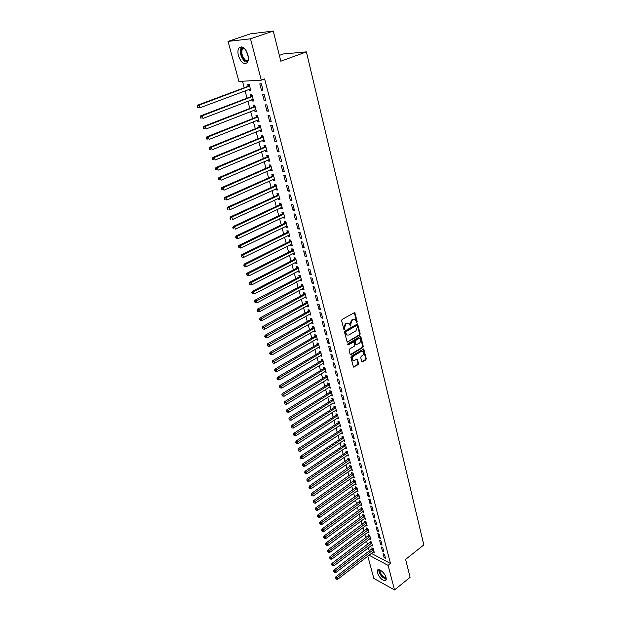 <?xml version="1.0" encoding="UTF-8"?>
<svg xmlns="http://www.w3.org/2000/svg" width="621" height="621" viewBox="0 0 621 621"><rect width="100%" height="100%" fill="white"/><g stroke="black" fill="none" stroke-linecap="round" stroke-linejoin="round"><path stroke-width="0.93" d="M356.865 322.454L357.184 321.608L354.785 312.464L342.07 319.419L341.604 320.638L344.003 329.704L344.764 328.866L344.484 327.733L345.975 323.844L346.984 323.254L348.971 323.308L350.679 326.072L350.725 324.092L352.208 320.219L353.209 319.644L355.158 319.691L356.865 322.454M356.299 322.268L356.57 321.461L354.265 312.402M343.863 329.534L343.871 327.57L344.484 327.733M350.112 325.885L350.112 323.937L350.725 324.092M377.335 572.826L377.389 570.303C378.577 567.641 385.028 573.043 386.076 577.615L386.014 580.107C383.041 581.279 380.145 578.857 377.335 572.826M238.441 55.727C237.633 52.451 237.781 49.897 238.906 48.058C242.19 45.473 245.186 47.739 247.888 54.85C248.679 58.102 248.524 60.633 247.414 62.442C244.123 65.026 241.134 62.791 238.441 55.727M361.709 361.507L362.555 361.896L365.816 359.885L366.274 358.697L363.743 348.971L351.331 356.136L350.873 357.339L353.473 367.104L358.1 364.651L358.55 363.456L357.323 359.07L354.715 360.281L353.046 360.258C351.967 358.822 352.169 357.409 353.644 356.019L361.414 351.292L363.037 351.315C364.116 352.736 363.922 354.149 362.462 355.538L361.174 356.322L360.723 357.517L361.709 361.507M371.358 553.381L390.469 563.48L264.631 78.937L261.301 80.179L238.922 81.421L228.054 41.39L250.488 38.805L261.301 80.179M390.469 563.48L388.094 565.358L394.521 589.95L373.842 578.423L367.795 556.129M228.054 41.39L250.457 33.845L273.256 31.05L280.816 61.215L306.394 51.9L423.832 544.912L405.614 559.397L410.101 577.305L394.521 589.95M273.256 31.05L250.488 38.805M359.738 335.099L360.196 333.896L357.595 323.914L344.981 330.931L344.508 332.15L347.193 342.179L359.738 335.099L359.124 334.936L359.582 333.741L357.083 323.851M360.941 336.924L363.254 346.378L362.796 347.566L350.981 354.731L350.112 354.335L349.087 350.275L349.553 349.064L354.389 346.161L354.847 344.958L353.931 341.861L348.265 344.865L347.822 344.857L347.977 343.731L360.087 336.512L360.941 336.924L360.327 336.761L362.641 346.207L363.254 346.378M306.394 51.9L283.269 53.973L279.349 55.385M382.404 551.068L383.832 551.813L382.784 547.807L381.348 547.07L382.404 551.068L383.429 550.276M371.443 545.385L372.53 545.952L371.467 541.986L370.077 541.271L370.364 542.343M378.888 537.67L380.316 538.399L379.252 534.332L377.816 533.61L378.888 537.67L379.92 536.878M367.865 532.104L368.983 532.671L367.904 528.65L366.506 527.951L366.801 529.038M375.317 524.07L376.753 524.776L375.674 520.646L374.23 519.948L375.317 524.07L376.365 523.286M364.224 518.628L365.381 519.195L364.286 515.112L362.889 514.429L363.184 515.531M371.692 510.26L373.136 510.943L372.033 506.752L370.59 506.076L371.692 510.26L372.747 509.476M360.522 504.943L361.725 505.517L360.615 501.372L359.21 500.705L359.512 501.822M368.012 496.233L369.456 496.901L368.346 492.639L366.895 491.979L368.012 496.233L369.084 495.457M356.772 491.048L358.014 491.622L356.889 487.415L355.476 486.771L355.779 487.912M364.271 481.989L365.722 482.633L364.589 478.31L363.138 477.673L364.271 481.989L365.35 481.221M352.953 476.944L354.242 477.518L353.101 473.249L351.688 472.62L351.998 473.776M360.475 467.52L361.934 468.149L360.785 463.755L359.326 463.134L360.475 467.52L361.569 466.759M349.072 462.622L350.415 463.196L349.258 458.857L347.838 458.251L348.148 459.424M356.617 452.818L358.076 453.423L356.912 448.967L355.445 448.37L356.617 452.818L357.719 452.065M345.136 448.075L346.526 448.649L345.346 444.24L343.925 443.658L344.244 444.846M352.697 437.89L354.164 438.473L352.976 433.939L351.509 433.365L352.697 437.89L353.815 437.137M342.055 432.705L341.154 433.311L342.575 433.869L341.379 429.39L339.951 428.832L340.277 430.043M348.715 422.715L350.19 423.274L348.979 418.67L347.512 418.119L348.715 422.715L349.848 421.97M337.118 418.243L338.569 418.857L337.35 414.308L335.922 413.772L336.248 414.999M344.671 407.298L346.145 407.834L344.919 403.145L343.444 402.618L344.671 407.298L345.812 406.561M333.027 402.959L334.486 403.611L333.252 398.985L331.816 398.472L332.157 399.722M340.556 391.626L342.039 392.13L340.789 387.372L339.307 386.875L340.556 391.626L341.713 390.896M328.866 387.434L330.349 388.109L329.091 383.413L327.655 382.924L327.997 384.189M336.372 375.689L337.863 376.179L336.59 371.342L335.107 370.861L336.372 375.689L337.545 374.975M324.636 371.653L326.141 372.359L324.861 367.578L323.417 367.12L323.766 368.408M332.126 359.497L333.609 359.955L332.328 355.033L330.838 354.583L332.126 359.497L333.306 358.783M320.335 355.608L321.857 356.345L320.56 351.494L319.116 351.059L319.466 352.363M327.803 343.033L329.293 343.46L327.989 338.453L326.491 338.034L327.803 343.033L328.998 342.326M315.965 339.307L317.51 340.067L316.19 335.138L314.738 334.727L315.095 336.062M323.409 326.281L324.907 326.685L323.572 321.593L322.074 321.204L323.409 326.281L324.62 325.59M311.525 322.726L313.085 323.525L311.75 318.503L310.29 318.123L310.655 319.481M318.938 309.25L320.436 309.623L319.085 304.445L317.579 304.088L318.938 309.25L320.164 308.567M307.007 305.866L308.59 306.696L307.224 301.596L305.773 301.247L306.137 302.621M314.389 291.924L315.895 292.266L314.521 287.003L313.007 286.669L314.389 291.924L315.631 291.249M302.411 288.718L302.559 289.254L304.018 289.588L302.629 284.395L301.169 284.076L301.542 285.474M309.763 274.303L311.276 274.606L309.871 269.25L308.358 268.955L309.763 274.303L311.02 273.636M297.738 271.276L297.901 271.882L299.369 272.177L297.956 266.898L296.489 266.611L296.877 268.039M305.058 256.364L306.572 256.636L305.144 251.187L303.63 250.923L305.058 256.364L306.332 255.712M292.988 253.531L293.166 254.206L294.633 254.478L293.197 249.106L291.73 248.85L292.118 250.294M300.269 238.115L301.783 238.355L300.331 232.805L298.817 232.572L300.269 238.115L301.55 237.47M288.152 235.483L288.354 236.228L289.821 236.461L288.361 230.996L286.886 230.771L287.282 232.246M295.394 219.531L296.916 219.741L295.433 214.09L293.912 213.896L295.394 219.531L296.691 218.903M283.23 217.109L283.448 217.932L284.923 218.126L283.432 212.568L281.965 212.382L282.361 213.88M290.426 200.622L291.955 200.793L290.449 195.041L288.92 194.885L290.426 200.622L291.746 200.009M278.224 198.417L278.464 199.31L279.939 199.473L278.425 193.814L276.95 193.659L277.354 195.188M285.373 181.371L286.902 181.495L285.373 175.642L283.844 175.526L285.373 181.371L286.708 180.765M273.124 179.384L273.38 180.362L274.862 180.486L273.318 174.718L271.843 174.61L272.262 176.162M280.226 161.763L281.763 161.848L280.195 155.887L278.666 155.809L280.226 161.763L281.585 161.173M267.93 160.008L268.218 161.064L269.693 161.149L268.125 155.281L266.642 155.211L267.069 156.795M274.987 141.79L276.524 141.836L274.932 135.758L273.395 135.727L274.987 141.79L276.361 141.215M262.644 140.276L262.955 141.417L264.437 141.464L262.838 135.494L261.356 135.456L261.783 137.07M269.646 121.444L271.183 121.452L269.568 115.258L268.031 115.273L269.646 121.444L271.035 120.885M257.265 120.187L257.591 121.413L259.073 121.421L257.451 115.335L255.961 115.343L256.403 116.981M264.212 100.718L265.749 100.68L264.096 94.369L262.559 94.423L264.212 100.718L265.617 100.175M251.777 99.717L252.134 101.037L253.616 100.998L251.963 94.803L250.473 94.85L250.923 96.527M242.477 81.219L244.239 87.763M245.062 90.821L247.042 98.157M247.872 101.215L249.821 108.45M250.651 111.516L252.576 118.65M253.407 121.724L255.301 128.757M256.131 131.838L258.01 138.778M258.841 141.86L260.688 148.698M261.519 151.788L263.343 158.534M264.173 161.631L265.967 168.283M266.805 171.38L268.575 177.94M269.413 181.037L271.16 187.511M271.998 190.616L273.721 196.997M274.56 200.109L276.26 206.405M277.098 209.518L278.775 215.72M279.613 218.84L281.266 224.965M282.105 228.078L283.735 234.117M284.581 237.238L286.188 243.199M287.026 246.32L288.618 252.196M289.456 255.324L291.024 261.123M291.87 264.251L293.407 269.964M294.253 273.093L295.775 278.736M296.621 281.872L298.127 287.43M298.973 290.566L300.448 296.054M301.294 299.19L302.753 304.6M303.607 307.737L305.043 313.077M305.889 316.221L307.31 321.484M308.163 324.628L309.561 329.821M310.407 332.965L311.796 338.088M312.642 341.232L314.009 346.285M314.855 349.429L316.198 354.42M317.052 357.564L318.379 362.485M319.225 365.629L320.537 370.481M321.383 373.625L322.679 378.414M323.525 381.558L324.799 386.285M325.645 389.429L326.902 394.087M327.756 397.238L328.998 401.834M329.844 404.977L331.071 409.511M331.917 412.662L333.128 417.133M333.974 420.277L335.161 424.694M336.015 427.838L337.187 432.193M338.034 435.337L339.198 439.637M340.044 442.781L341.185 447.019M342.039 450.163L343.165 454.339M344.011 457.483L345.129 461.605M345.975 464.749L347.069 468.816M347.923 471.96L349.002 475.973M349.848 479.117L350.919 483.076M351.765 486.22L352.821 490.124M353.667 493.26L354.707 497.111M355.554 500.254L356.578 504.05M357.424 507.194L358.441 510.936M359.287 514.079L360.281 517.774M361.127 520.91L362.113 524.559M362.959 527.695L363.929 531.289M364.775 534.425L365.73 537.972M366.576 541.101L367.523 544.601M368.369 547.738L369.301 551.184M248.998 89.339L249.363 90.713L250.853 90.65L249.184 84.394L247.694 84.464L248.144 86.156M261.449 90.208L262.993 90.146L261.325 83.781L259.788 83.858L261.449 90.208L262.869 89.672M254.532 109.995L254.874 111.275L256.357 111.26L254.719 105.112L253.228 105.143L253.679 106.804M266.945 111.136L268.482 111.112L266.844 104.864L265.307 104.895L266.945 111.136L268.342 110.577M259.966 130.278L260.284 131.466L261.767 131.489L260.152 125.458L258.67 125.442L259.104 127.072M272.332 131.668L273.869 131.691L272.262 125.558L270.725 125.543L272.332 131.668L273.714 131.101M265.299 150.189L265.594 151.291L267.077 151.353L265.493 145.43L264.01 145.376L264.437 146.975M277.618 151.819L279.155 151.889L277.579 145.873L276.042 145.811L277.618 151.819L278.984 151.237M270.539 169.735L270.81 170.759L272.293 170.86L270.733 165.046L269.258 164.953L269.677 166.521M282.811 171.606L284.34 171.714L282.796 165.807L281.266 165.714L282.811 171.606L284.154 171.016M275.685 188.939L275.934 189.879L277.408 190.018L275.879 184.305L274.404 184.181L274.816 185.718M287.911 191.043L289.44 191.19L287.919 185.384L286.39 185.244L287.911 191.043L289.239 190.43M280.739 207.802L280.964 208.664L282.439 208.842L280.94 203.23L279.466 203.059L279.869 204.573M292.918 210.123L294.447 210.309L292.949 204.604L291.428 204.433L292.918 210.123L294.23 209.502M285.699 226.339L285.908 227.123L287.383 227.333L285.908 221.821L284.434 221.619L284.837 223.102M297.839 228.862L299.361 229.087L297.894 223.49L296.372 223.281L297.839 228.862L299.136 228.233M290.581 244.55L290.768 245.256L292.235 245.505L290.791 240.086L289.324 239.846L289.712 241.313M302.675 247.282L304.189 247.538L302.745 242.035L301.232 241.786L302.675 247.282L303.948 246.63M295.379 262.442L295.549 263.087L297.009 263.366L295.588 258.041L294.121 257.769L294.509 259.205M307.418 265.369L308.932 265.664L307.519 260.261L306.006 259.974L307.418 265.369L308.684 264.717M300.09 280.032L300.238 280.607L301.705 280.917L300.3 275.685L298.841 275.382L299.221 276.795M312.084 283.153L313.597 283.471L312.208 278.161L310.694 277.851L312.084 283.153L313.333 282.485M304.725 297.327L306.316 298.181L304.942 293.034L303.483 292.693L303.855 294.082M316.671 300.626L318.177 300.983L316.811 295.759L315.305 295.417L316.671 300.626L317.905 299.943M309.274 314.327L310.849 315.142L309.499 310.081L308.039 309.716L308.404 311.082M321.181 317.805L322.679 318.193L321.336 313.062L319.838 312.681L321.181 317.805L322.4 317.114M313.752 331.047L315.305 331.831L313.978 326.856L312.526 326.46L312.883 327.803M325.614 334.696L327.112 335.107L325.792 330.061L324.294 329.658L325.614 334.696L326.817 333.997M318.162 347.488L319.691 348.241L318.387 343.343L316.935 342.924L317.292 344.244M329.968 351.3L331.467 351.742L330.162 346.782L328.672 346.347L329.968 351.3L331.164 350.593M322.493 363.665L324.007 364.387L322.718 359.567L321.274 359.117L321.624 360.421M334.261 367.632L335.744 368.098L334.471 363.223L332.98 362.757L334.261 367.632L335.433 366.91M326.755 379.578L328.253 380.262L326.988 375.526L325.544 375.053L325.885 376.334M338.476 383.693L339.959 384.189L338.701 379.392L337.219 378.903L338.476 383.693L339.633 382.971M330.954 395.228L332.429 395.887L331.179 391.23L329.743 390.725L330.085 391.983M342.621 399.489L344.096 400.017L342.862 395.298L341.387 394.777L342.621 399.489L343.77 398.76M335.076 410.636L336.535 411.265L335.309 406.677L333.881 406.15L334.207 407.392M346.697 415.038L348.171 415.581L346.96 410.939L345.486 410.403L346.697 415.038L347.838 414.3M339.144 425.796L340.58 426.394L339.376 421.884L337.948 421.333L338.274 422.552M350.718 430.33L352.185 430.904L350.989 426.332L349.514 425.773L350.718 430.33L351.835 429.585M343.141 440.716L344.562 441.29L343.374 436.842L341.946 436.276L342.272 437.479M354.661 445.381L356.128 445.979L354.948 441.484L353.489 440.894L354.661 445.381L355.779 444.628M347.116 455.379L348.482 455.954L347.31 451.576L345.889 450.986L346.207 452.166M358.55 460.2L360.009 460.813L358.853 456.388L357.393 455.783L358.55 460.2L359.652 459.439M351.02 469.81L352.332 470.384L351.183 466.076L349.77 465.463L350.081 466.627M362.377 474.778L363.836 475.422L362.695 471.06L361.236 470.431L362.377 474.778L363.471 474.017M354.87 484.023L356.136 484.597L355.002 480.359L353.59 479.723L353.892 480.871M366.149 489.138L367.601 489.798L366.475 485.506L365.024 484.854L366.149 489.138L367.221 488.362M358.651 498.026L359.877 498.593L358.759 494.417L357.354 493.765L357.649 494.89M369.86 503.274L371.304 503.949L370.194 499.726L368.75 499.051L369.86 503.274L370.923 502.498M362.377 511.813L363.557 512.379L362.462 508.265L361.057 507.598L361.352 508.708M373.508 517.192L374.952 517.883L373.865 513.73L372.421 513.039L373.508 517.192L374.564 516.408M366.048 525.389L367.19 525.956L366.103 521.904L364.706 521.221L365.001 522.308M377.11 530.893L378.546 531.615L377.475 527.516L376.031 526.81L377.11 530.893L378.15 530.109M369.658 538.772L370.76 539.338L369.697 535.341L368.3 534.634L368.587 535.713M380.65 544.4L382.078 545.129L381.022 541.093L379.594 540.371L380.65 544.4L381.682 543.6M373.221 551.953L374.284 552.511L373.229 548.584L371.839 547.854L372.126 548.917M384.143 557.697L385.563 558.442L384.523 554.468L383.095 553.722L384.143 557.697L385.16 556.897M369.006 555.19L388.094 565.358M249.363 90.713L250.729 90.192M252.134 101.037L253.492 100.517M254.874 111.275L256.225 110.748M257.591 121.413L258.934 120.878M260.284 131.466L261.612 130.922M262.955 141.417L264.274 140.866M265.594 151.291L266.906 150.732M268.218 161.064L269.522 160.497M270.81 170.759L272.107 170.185M273.38 180.362L274.676 179.779M275.934 189.879L277.214 189.296M278.464 199.31L279.737 198.72M280.964 208.664L282.229 208.066M283.448 217.932L284.705 217.327M285.908 227.123L287.158 226.51M288.354 236.228L289.596 235.615M290.768 245.256L292.01 244.643M293.166 254.206L294.401 253.585M295.549 263.087L296.768 262.458M297.901 271.882L299.12 271.245M300.238 280.607L301.449 279.97M302.559 289.254L303.754 288.61M304.857 297.832L306.052 297.187M307.139 306.339L308.319 305.687M309.398 314.769L310.57 314.117M311.633 323.137L312.805 322.47M313.861 331.428L315.026 330.76M316.058 339.656L317.222 338.981M318.247 347.814L319.396 347.139M320.413 355.903L321.562 355.22M322.563 363.929L323.704 363.246M324.698 371.886L325.831 371.203M326.809 379.78L327.935 379.089M328.913 387.613L330.03 386.922M330.993 395.383L332.103 394.684M333.058 403.091L293.477 428.048L291.971 427.861L291.179 426.844L291.971 427.861M335.107 410.729L295.759 435.841L294.261 435.663L293.469 434.646L294.261 435.663M337.133 418.321L338.173 417.646M339.151 425.843L340.129 425.199M354.257 319.365L353.209 319.644M350.112 323.937L351.595 320.071L352.596 319.489M348.063 322.974L346.984 323.254M343.871 327.57L345.361 323.688L346.371 323.099M347.822 342.194L347.209 342.024L359.124 334.936M357.145 325.769L356.547 325.466L346.006 331.645L345.68 332.499L346.782 334.983L348.785 335.03L355.965 330.791L357.44 326.949L357.145 325.769M347.061 335.154L345.369 333.516L345.4 331.482L355.934 325.311M350.981 354.731L350.376 354.552L362.19 347.395L362.641 346.207M353.566 341.76L352.705 341.682L347.682 344.678L348.265 344.865M359.373 343.165C360.855 341.76 361.042 340.339 359.939 338.887L358.309 338.864L355.561 340.502L355.103 341.705L356.012 344.802L359.373 343.165M359.163 338.616L358.309 338.864M355.763 344.733L354.49 341.534L354.948 340.339L357.704 338.693M362.284 351.044L361.414 351.292M353.194 360.351L352.441 360.071C351.362 358.643 351.564 357.23 353.038 355.841L360.801 351.121M354.102 367.112L353.496 366.926L357.494 364.465L357.944 363.269L356.827 359.008M362.555 361.896L361.942 361.717L365.21 359.706L365.66 358.519L363.246 348.909M249.603 89.114L250.473 89.214M249.324 84.937L247.756 86.451L197.641 105.159L199.069 105.128L199.853 107.806L250.403 88.966M249.634 86.078L199.069 105.128L197.167 106.377L197.478 107.449L198.052 107.441L197.734 106.37M198.052 107.441L199.853 107.806L198.425 107.829L197.478 107.449M197.167 106.377L197.641 105.159M252.452 99.461L253.228 99.546M252.095 95.308L250.535 96.822L200.762 115.809L202.19 115.801L202.966 118.448L253.174 99.329M252.413 96.48L202.19 115.801L200.288 117.035L200.599 118.091L201.173 118.091L200.862 117.027M201.173 118.091L200.599 118.091M200.288 117.035L200.762 115.809M255.262 109.707L255.968 109.785M254.843 105.586L253.29 107.099L203.851 126.35L205.279 126.366L206.048 128.997L255.922 109.606M255.161 106.773L205.279 126.366L203.385 127.584L203.696 128.632L204.262 128.64L203.96 127.592M204.262 128.64L203.696 128.632M203.385 127.584L203.851 126.35M247.833 61.681L245.124 60.951C241.064 58.234 239.45 48.438 242.92 47.289M243.525 47.685L242.524 48.539C241.002 52.669 242.019 56.596 245.567 60.322L248.074 60.998M241.67 46.831L241.29 47.289C239.419 52.405 240.676 57.279 245.07 61.906M386.262 578.702L382.435 576.63C380.068 573.951 379.105 571.677 379.532 569.814M380.052 570.024C379.78 571.778 380.689 573.835 382.784 576.203L386.192 578.128M378.841 569.659C378.701 571.856 379.858 574.309 382.303 577.033L386.239 579.424M258.057 119.869L258.678 119.923M257.568 115.762L256.023 117.284L206.909 136.799L208.345 136.837L209.098 139.438L258.639 119.783M257.886 116.981L208.345 136.837L206.451 138.033L206.754 139.073L207.329 139.088L207.026 138.048M207.329 139.088L206.754 139.073M206.451 138.033L206.909 136.799M260.82 129.929L261.363 129.975M260.261 125.853L258.724 127.375L209.945 147.146L211.373 147.208L212.126 149.785L261.332 129.867M260.595 127.088L211.373 147.208L209.487 148.388L209.789 149.413L210.364 149.444L210.061 148.411M210.364 149.444L209.789 149.413M209.487 148.388L209.945 147.146M263.265 137.109L214.377 157.478L215.122 160.032L264.026 139.935M262.931 135.852L261.41 137.373L212.949 157.392L214.377 157.478L212.498 158.642L212.793 159.659L213.368 159.698L213.065 158.673M263.56 139.896L264.003 139.857M213.368 159.698L212.793 159.659M212.498 158.642L212.949 157.392M266.277 149.777L266.665 149.801M265.578 145.756L264.065 147.278L215.922 167.546L217.35 167.647L218.087 170.177L266.65 149.762M265.92 147.03L217.35 167.647L215.479 168.796L215.774 169.805L216.341 169.851L216.046 168.842M216.341 169.851L215.774 169.805M215.479 168.796L215.922 167.546M268.202 155.568L266.696 157.097L218.871 177.606L220.3 177.73L221.029 180.237L269.273 159.574M268.551 156.872L220.3 177.73L218.429 178.864L218.724 179.865L219.291 179.911L219.003 178.91M219.291 179.911L218.724 179.865M218.429 178.864L218.871 177.606M270.803 165.295L269.304 166.824L221.79 187.573L223.218 187.713L223.94 190.197L271.874 169.292M271.152 166.614L223.218 187.713L221.355 188.831L221.643 189.824L222.217 189.879L221.922 188.885M222.217 189.879L221.643 189.824M221.355 188.831L221.79 187.573M273.38 174.936L271.889 176.465L224.678 197.439L226.106 197.61L226.828 200.063L274.443 178.933M273.737 176.279L226.106 197.61L224.251 198.704L224.538 199.69L225.113 199.76L224.825 198.774M225.113 199.76L224.538 199.69M224.251 198.704L224.678 197.439M275.934 184.491L274.451 186.021L227.55 207.22L228.97 207.406L229.685 209.844L276.997 188.481M276.298 185.85L228.97 207.406L227.123 208.493L227.41 209.463L227.977 209.541L227.69 208.563M227.977 209.541L227.41 209.463M227.123 208.493L227.55 207.22M278.464 193.962L276.997 195.499L230.383 216.915L231.812 217.117L232.518 219.531L279.528 197.952M278.829 195.343L231.812 217.117L229.964 218.188L230.818 219.236L230.538 218.274M230.818 219.236L230.251 219.151M229.964 218.188L230.383 216.915M280.971 203.354L279.512 204.883L233.201 226.518L234.629 226.743L235.328 229.133L282.035 207.329M281.344 204.751L234.629 226.743L232.782 227.798L233.636 228.839L233.356 227.884M233.636 228.839L233.069 228.753M232.782 227.798L233.201 226.518M283.455 212.654L282.004 214.191L235.988 236.034L237.416 236.275L238.107 238.65L284.519 216.628M283.836 214.074L237.416 236.275L235.576 237.315L236.422 238.363L236.151 237.416M238.107 238.65L236.422 238.363M235.576 237.315L235.988 236.034M285.924 221.876L284.48 223.413L238.751 245.466L240.18 245.73L240.863 248.074L286.987 225.85M286.304 223.312L240.18 245.73L238.348 246.747L239.194 247.795L238.914 246.855M240.863 248.074L239.194 247.795M238.348 246.747L238.751 245.466M288.369 231.02L286.933 232.557L241.491 254.812L242.912 255.091L243.595 257.42L289.425 234.986M288.757 232.471L242.912 255.091L241.088 256.1L241.934 257.141L241.654 256.209M243.595 257.42L241.934 257.141M241.088 256.1L241.491 254.812M290.783 240.086L289.363 241.623L244.2 264.072L245.629 264.367L246.304 266.673L291.847 244.045M291.179 241.553L245.629 264.367L243.805 265.361L244.643 266.409L244.379 265.485M246.304 266.673L244.643 266.409M243.805 265.361L244.2 264.072M293.166 249.099L291.769 250.605L246.894 273.248L248.315 273.566L248.982 275.848L294.245 253.026M293.586 250.558L246.498 274.544L247.337 275.584L247.073 274.668M248.982 275.848L247.337 275.584M246.498 274.544L246.894 273.248M295.526 258.025L294.16 259.516L249.557 282.345L250.977 282.679L251.645 284.946L296.628 261.93M295.969 259.477L249.168 283.65L250.007 284.682L249.735 283.781M251.645 284.946L250.007 284.682M249.168 283.65L249.557 282.345M297.87 266.883L296.527 268.35L252.204 291.365L253.616 291.715L254.276 293.958L298.988 270.756M298.336 268.326L251.815 292.67L252.646 293.702L252.382 292.809M254.276 293.958L252.646 293.702M251.815 292.67L252.204 291.365M300.191 275.662L298.872 277.106L254.82 300.3L256.24 300.665L256.892 302.893L301.325 279.512M300.68 277.098L255.006 301.752L254.439 301.604L255.27 302.644L255.006 301.752M256.892 302.893L255.27 302.644M254.439 301.604L254.82 300.3M302.497 284.364L301.201 285.784L257.412 309.165L258.833 309.545L259.477 311.75L303.646 288.191M303.009 285.8L257.606 310.624L257.04 310.469L257.862 311.501L257.606 310.624M259.477 311.75L257.862 311.501M257.04 310.469L257.412 309.165M304.779 292.996L303.514 294.401L259.989 317.944L261.402 318.34L262.046 320.529L305.943 296.791M305.307 294.424L260.183 319.411L259.617 319.256L260.44 320.289L260.183 319.411M262.046 320.529L260.44 320.289M259.617 319.256L259.989 317.944M307.046 301.55L305.804 302.932L262.536 326.646L263.956 327.065L264.585 329.231L308.226 305.322M307.597 302.97L262.737 328.129L262.171 327.966L262.993 328.998L262.737 328.129M264.585 329.231L262.993 328.998M262.171 327.966L262.536 326.646M309.289 310.034L308.07 311.4L265.066 335.278L266.479 335.705L267.108 337.855L310.484 313.784M309.863 311.455L265.268 336.768L264.701 336.598L265.524 337.63L265.268 336.768M267.108 337.855L265.524 337.63M264.701 336.598L265.066 335.278M311.517 318.449L310.321 319.792L267.573 343.84L268.986 344.275L269.607 346.409L312.728 322.175M312.107 319.862L267.783 345.33L267.216 345.152L268.031 346.184L267.783 345.33M269.607 346.409L268.031 346.184M267.216 345.152L267.573 343.84M313.729 326.786L312.557 328.121L270.057 352.317L271.47 352.775L272.091 354.886L314.948 330.488M314.335 328.199L270.267 353.823L269.708 353.636L270.515 354.669L270.267 353.823M272.091 354.886L270.515 354.669M269.708 353.636L270.057 352.317M315.926 335.061L314.769 336.372L272.526 360.731L273.931 361.197L274.544 363.293L317.152 338.74M316.547 336.466L272.735 362.237L272.177 362.051L272.984 363.075L272.735 362.237M274.544 363.293L272.984 363.075M272.177 362.051L272.526 360.731M318.099 343.266L316.966 344.562L274.963 369.068L276.376 369.557L276.982 371.63L319.341 346.922M318.736 344.671L275.181 370.59L274.622 370.395L275.429 371.42L275.181 370.59M276.982 371.63L275.429 371.42M274.622 370.395L274.963 369.068M320.257 351.401L319.14 352.681L277.385 377.335L278.798 377.832L279.403 379.897L321.507 355.041M320.91 352.806L277.61 378.864L277.044 378.663L277.851 379.687L277.61 378.864M279.403 379.897L277.851 379.687M277.044 378.663L277.385 377.335M322.4 359.466L321.298 360.739L279.792 385.532L281.197 386.045L281.794 388.086L323.657 363.091M323.067 360.871L280.017 387.069L279.45 386.86L280.257 387.884L280.017 387.069M281.794 388.086L280.257 387.884M279.45 386.86L279.792 385.532M324.519 367.469L323.44 368.727L282.175 393.66L283.58 394.188L284.17 396.214L325.792 371.071M325.21 368.874L282.4 395.204L281.841 394.995L282.64 396.019L282.4 395.204M284.17 396.214L282.64 396.019M281.841 394.995L282.175 393.66M326.63 375.41L325.567 376.644L284.534 401.725L285.939 402.268L286.529 404.271L327.911 378.989M327.329 376.807L284.767 403.277L284.201 403.06L285 404.077L284.767 403.277M286.529 404.271L285 404.077M284.201 403.06L284.534 401.725M328.719 383.281L327.671 384.508L286.879 409.72L288.284 410.271L288.866 412.266L330.007 386.844M329.433 384.678L287.112 411.273L286.553 411.055L287.344 412.072L287.112 411.273M288.866 412.266L287.344 412.072M286.553 411.055L286.879 409.72M330.791 391.09L329.767 392.301L289.2 417.646L290.605 418.212L291.179 420.192L332.088 394.63M331.521 392.488L289.433 419.214L288.874 418.981L289.665 419.998L289.433 419.214M291.179 420.192L289.665 419.998M288.874 418.981L289.2 417.646M332.856 398.837L331.839 400.04L291.505 425.509L292.902 426.091L293.477 428.048M333.586 400.235L291.746 427.077M291.179 426.844L291.505 425.509M334.898 406.522L333.896 407.71L293.787 433.311L295.185 433.9L295.759 435.841M335.643 407.919L294.028 434.886M293.469 434.646L293.787 433.311M336.924 414.153L335.938 415.317L296.054 441.042L297.451 441.647L298.018 443.573L338.235 417.638M337.677 415.542L296.302 442.626L295.743 442.385L296.527 443.394L296.302 442.626M298.018 443.573L296.527 443.394M295.743 442.385L296.054 441.042M338.926 421.713L337.956 422.87L298.305 448.711L299.695 449.325L300.254 451.242L340.254 425.183M339.703 423.103L298.546 450.303L297.995 450.054L298.771 451.063L298.546 450.303M300.254 451.242L298.771 451.063M297.995 450.054L298.305 448.711M340.921 429.212L339.966 430.361L300.533 456.319L301.922 456.947L302.481 458.841L342.256 432.666M341.705 430.601L300.781 457.918L300.222 457.669L301.006 458.678L300.781 457.918M302.481 458.841L301.006 458.678M300.222 457.669L300.533 456.319M342.901 436.656L341.961 437.797L302.745 463.871L304.135 464.508L304.686 466.387L344.244 440.095M343.692 438.046L302.994 465.471L302.435 465.214L303.219 466.224L302.994 465.471M304.686 466.387L303.219 466.224M302.435 465.214L302.745 463.871M344.865 444.046L343.941 445.172L304.934 471.355L306.332 472.007L306.875 473.87L346.207 447.462M345.664 445.436L305.19 472.961L304.632 472.705L305.408 473.707L305.19 472.961M306.875 473.87L305.408 473.707M304.632 472.705L304.934 471.355M346.813 451.374L345.897 452.484L307.116 478.783L308.505 479.443L309.041 481.291L348.164 454.774M347.628 452.756L307.372 480.398L306.813 480.126L307.589 481.135L307.372 480.398M309.041 481.291L307.589 481.135M306.813 480.126L307.116 478.783M348.754 458.64L309.274 486.15L310.655 486.817L311.199 488.657L350.104 462.032M349.569 460.029L309.53 487.764L308.979 487.501L309.747 488.502L309.53 487.764M311.199 488.657L309.747 488.502M308.979 487.501L309.274 486.15M350.671 465.859L311.408 493.454L312.798 494.137L313.333 495.962L352.029 469.228M351.494 467.24L311.672 495.077L311.121 494.805L311.889 495.806L311.672 495.077M313.333 495.962L311.889 495.806M311.121 494.805L311.408 493.454M352.573 473.016L313.535 500.705L314.925 501.395L315.452 503.204L353.931 476.369M353.411 474.405L313.799 502.335L313.248 502.055L314.016 503.057L313.799 502.335M315.452 503.204L314.016 503.057M313.248 502.055L313.535 500.705M354.467 480.118L315.647 507.9L317.028 508.599L317.548 510.392L355.825 483.456M355.305 481.508L315.91 509.53L315.359 509.251L316.12 510.252L315.91 509.53M317.548 510.392L316.12 510.252M315.359 509.251L315.647 507.9M356.338 487.167L317.735 515.034L319.116 515.748L319.636 517.526L357.712 490.489M357.191 488.556L318.006 516.672L317.455 516.393L318.216 517.386L318.006 516.672M319.636 517.526L318.216 517.386M317.455 516.393L317.735 515.034M358.201 494.161L319.807 522.114L321.189 522.835L321.701 524.605L359.575 497.468M359.062 495.55L320.079 523.759L319.528 523.472L320.289 524.466L320.079 523.759M321.701 524.605L320.289 524.466M319.528 523.472L319.807 522.114M360.048 501.1L321.864 529.139L323.246 529.876L323.758 531.623L361.422 504.399M360.917 502.49L322.144 530.792L321.593 530.497L322.346 531.491L322.144 530.792M323.758 531.623L322.346 531.491M321.593 530.497L321.864 529.139M361.888 507.994L323.914 536.109L325.288 536.855L325.792 538.593L363.262 511.277M362.757 509.383L324.185 537.763L323.634 537.468L324.387 538.461L324.185 537.763M325.792 538.593L324.387 538.461M323.634 537.468L323.914 536.109M363.704 514.832L325.94 543.026L327.314 543.779L327.818 545.502L365.086 518.093M364.581 516.214L326.211 544.687L325.668 544.384L326.413 545.378L326.211 544.687M327.818 545.502L326.413 545.378M325.668 544.384L325.94 543.026M365.513 521.617L327.95 549.888L329.324 550.648L329.821 552.364L366.895 524.869M366.398 522.998L328.23 551.557L327.678 551.246L328.431 552.24L328.23 551.557M329.821 552.364L328.431 552.24M327.678 551.246L327.95 549.888M367.306 528.347L329.945 556.703L331.311 557.472L331.808 559.164L368.695 531.592M368.199 529.736L330.225 558.364L329.673 558.062L330.426 559.047L330.225 558.364M331.808 559.164L330.426 559.047M329.673 558.062L329.945 556.703M369.084 535.03L331.925 563.457L333.291 564.241L333.788 565.925L370.473 538.26M369.984 536.42L332.204 565.133L331.661 564.815L332.406 565.801L332.204 565.133M333.788 565.925L332.406 565.801M331.661 564.815L331.925 563.457M370.853 541.667L333.888 570.163L335.255 570.955L335.744 572.624L372.243 544.881M371.754 543.057L334.176 571.84L333.624 571.522L334.37 572.508L334.176 571.84M335.744 572.624L334.37 572.508M333.624 571.522L333.888 570.163M372.608 548.258L335.837 576.824L337.203 577.615L337.692 579.277L373.997 551.456M373.516 549.639L336.124 578.5L335.581 578.182L336.318 579.16L336.124 578.5M337.692 579.277L336.318 579.16M335.581 578.182L335.837 576.824M356.57 321.461L357.184 321.608M344.158 328.703L344.764 328.866M350.391 325.062L351.005 325.218M351.595 320.071L352.208 320.219M345.361 323.688L345.975 323.844M354.436 312.743L355.049 312.891M357.238 324.17L357.851 324.325M359.582 333.741L360.196 333.896M345.4 331.482L346.006 331.645M345.074 332.336L345.68 332.499M345.369 333.516L345.982 333.687M362.19 347.395L362.796 347.566M352.705 341.682L353.31 341.845M354.948 340.339L355.561 340.502M354.49 341.534L355.103 341.705M355.165 344.236L355.771 344.407M353.038 355.841L353.644 356.019M356.951 359.28L357.556 359.458M357.944 363.269L358.55 363.456M357.494 364.465L358.1 364.651M363.37 349.188L363.984 349.359M365.66 358.519L366.274 358.697M365.21 359.706L365.816 359.885M248.043 86.257L249.526 86.187M247.756 86.451L249.246 86.381M250.822 96.635L252.305 96.581M250.535 96.822L252.025 96.775M253.57 106.905L255.06 106.882M253.29 107.099L254.781 107.076M248.315 57.14L246.087 50.588M246.762 51.822L248.097 55.75M256.302 117.09L257.785 117.082M256.023 117.284L257.505 117.276M259.004 127.181L260.494 127.196M258.724 127.375L260.215 127.39M261.682 137.179L263.164 137.21M261.41 137.373L262.893 137.404M264.336 147.084L265.819 147.138M264.065 147.278L265.547 147.332M266.968 156.896L268.451 156.973M266.696 157.097L268.179 157.175M269.576 166.63L271.059 166.723M269.304 166.824L270.787 166.925M272.161 176.271L273.636 176.387M271.889 176.465L273.372 176.581M274.723 185.826L276.198 185.958M274.451 186.021L275.934 186.16M277.261 195.297L278.736 195.452M276.997 195.499L278.472 195.646M279.776 204.682L281.251 204.852M279.512 204.883L280.987 205.054M282.268 213.989L283.743 214.175M282.004 214.191L283.479 214.377M284.744 223.211L286.211 223.42M284.48 223.413L285.947 223.622M287.189 232.355L288.656 232.58M286.933 232.557L288.4 232.782M289.619 241.422L291.086 241.662M289.363 241.623L290.83 241.864M292.025 250.403L293.492 250.659M291.769 250.605L293.236 250.868M294.416 259.314L295.875 259.586M294.16 259.516L295.627 259.788M296.784 268.14L298.243 268.435M296.527 268.35L297.987 268.637M299.128 276.896L300.587 277.207M298.872 277.106L300.339 277.408M301.457 285.582L302.916 285.908M301.201 285.784L302.66 286.11M303.762 294.191L305.221 294.533M303.514 294.401L304.973 294.734M306.052 302.73L307.504 303.079M305.804 302.932L307.255 303.289M308.319 311.191L309.77 311.563M308.07 311.4L309.522 311.765M310.57 319.582L312.021 319.97M310.321 319.792L311.773 320.18M312.798 327.911L314.249 328.307M312.557 328.121L314.001 328.517M315.01 336.163L316.462 336.574M314.769 336.372L316.213 336.784M317.207 344.352L318.651 344.779M316.966 344.562L318.41 344.989M319.38 352.472L320.824 352.914M319.14 352.681L320.583 353.124M321.538 360.529L322.982 360.98M321.298 360.739L322.741 361.189M323.681 368.517L325.117 368.975M323.44 368.727L324.884 369.192M325.8 376.435L327.244 376.916M325.567 376.644L327.003 377.126M327.911 384.298L329.347 384.787M327.671 384.508L329.107 384.997M329.999 392.092L331.435 392.596M329.767 392.301L331.203 392.806M332.072 399.823L333.5 400.343M331.839 400.04L333.267 400.553M334.121 407.5L335.557 408.02M333.896 407.71L335.324 408.238M336.163 415.107L337.591 415.643M335.938 415.317L337.366 415.86M338.189 422.66L339.617 423.212M337.956 422.87L339.384 423.421M340.192 430.151L341.62 430.71M339.966 430.361L341.395 430.927M342.187 437.58L343.607 438.154M341.961 437.797L343.382 438.364M344.166 444.954L345.587 445.536M343.941 445.172L345.361 445.754M346.122 452.274L347.543 452.864M345.897 452.484L347.318 453.082M348.07 459.532L349.483 460.138M347.845 459.742L349.266 460.347M349.996 466.736L351.416 467.349M349.778 466.945L351.191 467.566M351.913 473.885L353.326 474.506M351.696 474.095L353.108 474.723M353.815 480.972L355.228 481.609M353.597 481.19L355.01 481.826M355.701 488.013L357.114 488.657M355.484 488.23L356.896 488.874M357.572 494.999L358.977 495.651M357.354 495.216L358.767 495.868M359.435 501.931L360.84 502.599M359.217 502.148L360.622 502.808M361.275 508.809L362.68 509.484M361.057 509.026L362.462 509.701M363.106 515.64L364.504 516.323M362.889 515.857L364.294 516.54M364.923 522.416L366.32 523.107M364.706 522.634L366.103 523.324M366.724 529.139L368.121 529.845M366.514 529.356L367.911 530.062M368.509 535.814L369.906 536.528M368.3 536.032L369.697 536.746M370.287 542.443L371.676 543.165M370.077 542.661L371.467 543.383M372.049 549.018L373.438 549.748M371.839 549.236L373.229 549.965M354.397 312.371L354.785 312.464M346.176 334.82L346.782 334.983M355.406 344.632L356.012 344.802M352.441 360.071L353.046 360.258M243.975 48.034L242.524 48.539"/></g></svg>

